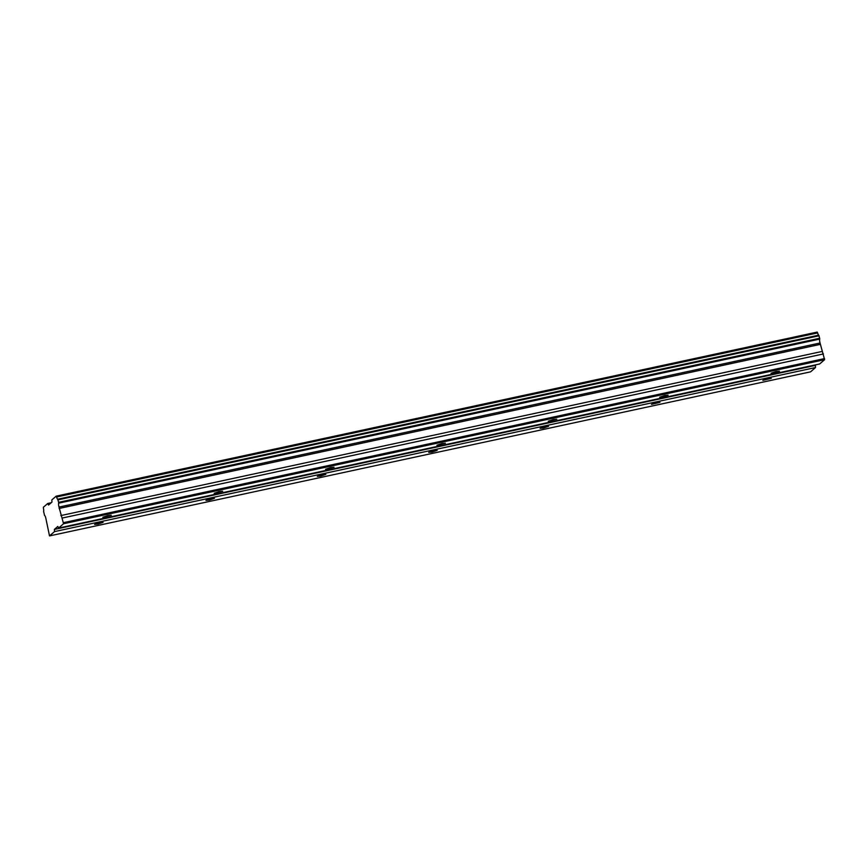 <?xml version="1.0" encoding="UTF-8"?>
<svg xmlns="http://www.w3.org/2000/svg" width="868" height="868" viewBox="0 0 868 868"><rect width="100%" height="100%" fill="white"/><g stroke="black" fill="none" stroke-linecap="round" stroke-linejoin="round"><path stroke-width="1.3" d="M99.603 522.72L94.59 524.402L98.073 524.055L103.086 522.362L99.603 522.72M767.844 378.654L762.831 380.347L771.316 378.307L767.844 378.654M656.468 402.665L651.456 404.358L659.951 402.318L656.468 402.665M545.093 426.676L540.08 428.358L543.563 428.011L548.576 426.329L545.093 426.676M433.729 450.687L428.705 452.369L432.188 452.022L437.201 450.34L433.729 450.687M322.353 474.698L317.341 476.38L320.813 476.033L325.825 474.34L322.353 474.698M210.978 498.709L205.966 500.391L209.438 500.044L214.461 498.351L210.978 498.709M58.59 528.048L63.559 523.74L59.013 507.075A3.201 0.662 -102.2 0 1 58.915 506.684A3.201 0.662 -102.2 0 1 58.688 503.158L819.728 339.084A3.201 0.662 -102.2 0 0 819.956 342.61A3.201 0.662 -102.2 0 0 820.054 343.001L824.6 359.667L819.642 363.974L58.59 528.048L57.798 526.464L54.38 529.437L54.489 531.607L815.529 367.533L810.571 371.84L49.519 535.914L54.489 531.607M107.816 515.592L102.804 517.285L111.299 515.245L107.816 515.592M776.057 371.537L771.044 373.218L774.516 372.871L779.529 371.178L776.057 371.537M664.682 395.537L659.669 397.229L663.141 396.882L668.154 395.19L664.682 395.537M553.307 419.548L548.294 421.24L556.789 419.201L553.307 419.548M441.942 443.559L436.919 445.251L445.414 443.212L441.942 443.559M330.567 467.57L325.554 469.262L334.039 467.223L330.567 467.57M219.192 491.581L214.179 493.274L222.664 491.234L219.192 491.581M49.519 535.914L45.874 518.467A3.201 0.662 -102.2 0 0 44.55 515.429L43.606 511.447A3.201 0.662 -102.2 0 0 43.454 508.388L43.4 507.238L47.729 503.483L48.521 505.057L51.95 502.084L51.841 499.914L56.17 496.16L56.594 496.995A3.201 0.662 -102.2 0 0 57.711 499.219L58.623 502.333L819.663 338.26L819.728 339.084M58.688 503.158L58.623 502.333M56.17 496.16L817.222 332.086L817.634 332.932A3.201 0.662 -102.2 0 0 818.752 335.146L819.663 338.26M816.159 364.723L815.421 365.363L815.529 367.533M54.38 529.437L815.421 365.363M56.594 496.995L817.634 332.932M818.752 335.146L57.711 499.219M51.212 502.724L47.729 503.483M63.559 523.74L824.6 359.667M824.546 358.582L63.505 522.655M62.387 518.012L823.428 353.938M60.825 515.57L821.877 351.497M59.122 508.464L820.173 344.39M820.054 343.001L59.013 507.075M819.066 335.775L58.026 499.849"/></g></svg>
